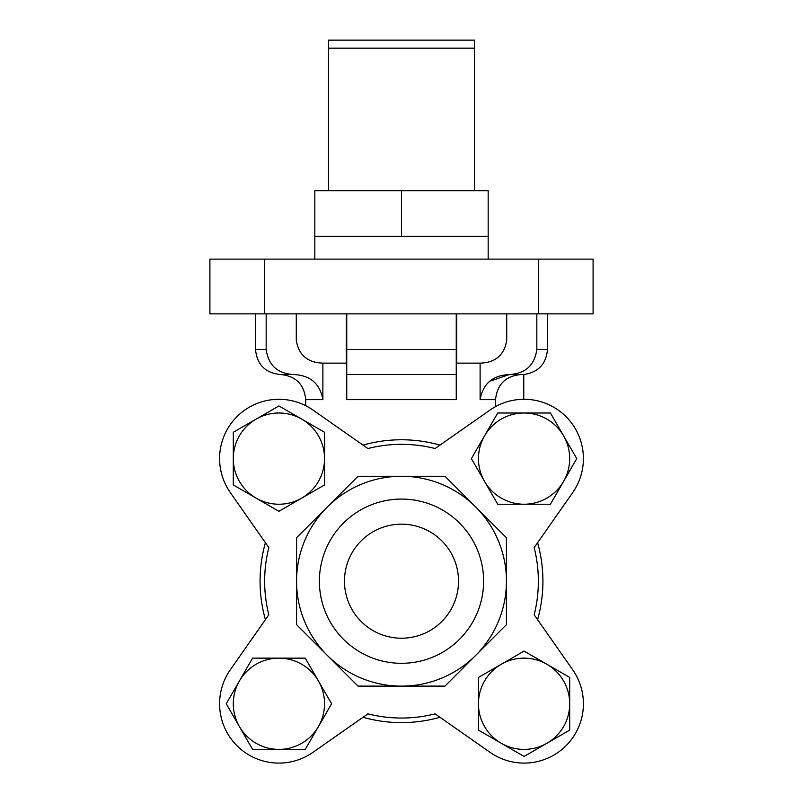 <?xml version="1.0" encoding="UTF-8"?>
<svg xmlns="http://www.w3.org/2000/svg" width="803" height="803" viewBox="0 0 803 803"><rect width="100%" height="100%" fill="white"/><g stroke="black" fill="none" stroke-linecap="round" stroke-linejoin="round"><path stroke-width="1.2" d="M536.826 313.863L536.826 349.446C534.647 365.255 525.463 373.616 509.283 374.539L521.006 374.539C505.639 375.975 497.157 384.336 495.541 399.633L480.114 399.633C482.944 383.714 492.671 375.352 509.283 374.539L489.569 381.355M495.541 399.633L495.541 406.619M480.114 399.633L480.114 363.137L456.245 363.137L456.245 374.539L456.245 349.446L346.755 349.446L346.755 399.633L346.755 363.137L322.886 363.137L322.886 399.633L305.702 399.633L305.702 405.696M572.659 492.63L534.166 547.596A136.861 136.861 0 0 1 534.166 614.787L572.659 669.752A59.302 59.302 0 0 1 490.061 752.351L435.096 713.857A136.861 136.861 0 0 1 367.904 713.857L312.939 752.351A59.302 59.302 0 0 1 230.341 669.752L268.834 614.787A136.861 136.861 0 0 1 268.834 547.596L230.341 492.63A59.302 59.302 0 0 1 312.939 410.032L367.904 448.526A136.861 136.861 0 0 1 435.096 448.526L490.061 410.032A59.302 59.302 0 0 1 572.659 492.63L535.892 545.147M537.588 619.665A141.418 141.418 0 0 0 537.588 542.718M363.026 717.28A141.418 141.418 0 0 0 439.974 717.28M265.412 542.718A141.418 141.418 0 0 0 265.412 619.665M439.974 445.103A141.418 141.418 0 0 0 363.026 445.103M264.639 259.118L209.904 259.118L209.904 313.863L593.096 313.863L593.096 259.118L264.639 259.118L264.639 313.863M266.174 313.863L266.174 349.446L255.515 349.446C257 364.682 265.371 373.054 280.608 374.539L293.717 374.539C277.527 373.626 268.343 365.265 266.174 349.446L266.174 313.863M296.277 313.863L296.277 340.321C298.696 355.036 307.559 362.635 322.886 363.137M293.717 374.539C310.319 375.322 320.046 383.693 322.886 399.633M346.755 313.863L346.755 349.446M506.723 313.863L506.723 340.321C504.274 355.067 495.401 362.675 480.114 363.137M456.245 313.863L456.245 349.446M346.755 374.539L456.245 374.539L456.245 399.633L346.755 399.633M521.006 374.539L523.757 374.389L523.757 399.312M365.455 715.583L312.939 752.351M230.341 669.752L267.108 617.236M535.892 617.236L572.659 669.752M490.061 752.351L437.545 715.583M267.108 545.147L230.341 492.63M444.962 476.269L506.422 537.729L506.422 624.654L444.962 686.113L358.038 686.113L296.578 624.654L296.578 537.729L358.038 476.269L444.962 476.269M475.697 655.389A104.922 104.922 0 0 0 401.5 476.269A104.922 104.922 0 0 0 327.303 655.389A104.922 104.922 0 0 0 475.697 655.389M483.617 581.191A82.117 82.117 0 0 0 360.447 510.076A82.117 82.117 0 0 0 360.447 652.307A82.117 82.117 0 0 0 483.617 581.191M458.523 581.191A57.023 57.023 0 0 0 372.983 531.807A57.023 57.023 0 0 0 372.983 630.576A57.023 57.023 0 0 0 458.523 581.191M456.616 313.863L456.616 363.137M346.384 313.863L346.384 363.137M576.755 458.613L550.416 504.234L497.74 504.234L471.401 458.613L497.74 412.993L550.416 412.993L576.755 458.613M569.698 730.108L524.078 756.446L478.458 730.108L478.458 677.431L524.078 651.092L546.893 664.262L569.698 677.431L569.698 730.108M331.599 703.769L305.26 749.39L252.584 749.39L226.245 703.769L252.584 658.149L305.26 658.149L331.599 703.769M324.542 432.275L324.542 484.952L278.922 511.29L233.302 484.952L233.302 432.275L256.107 419.106L278.922 405.937L324.542 432.275M563.586 435.808A45.62 45.62 0 0 0 484.57 435.808A45.62 45.62 0 0 0 524.078 504.234A45.62 45.62 0 0 0 563.586 435.808M546.893 664.262A45.62 45.62 0 0 0 478.458 703.769A45.62 45.62 0 0 0 546.893 743.277A45.62 45.62 0 0 0 546.893 664.262M318.43 680.964A45.62 45.62 0 0 0 239.414 680.964A45.62 45.62 0 0 0 278.922 749.39A45.62 45.62 0 0 0 318.43 680.964M301.727 419.106A45.62 45.62 0 0 0 233.302 458.613A45.62 45.62 0 0 0 301.727 498.121A45.62 45.62 0 0 0 301.727 419.106M314.826 236.313L314.826 190.692L488.174 190.692L488.174 236.313L314.826 236.313L314.826 259.118M474.493 190.692L474.493 40.15L328.507 40.15L328.507 190.692M488.174 236.313L488.174 259.118M401.5 190.692L401.5 236.313M538.361 313.863L538.361 259.118M547.485 313.863L547.485 349.446L536.826 349.446M474.493 48.17L328.507 48.17M255.515 313.863L255.515 349.446M305.702 399.633C304.217 384.386 295.855 376.025 280.608 374.539M547.485 349.446C546.181 364.05 538.271 372.401 523.757 374.499M456.696 313.863L456.696 363.137M346.304 313.863L346.304 363.137"/></g></svg>
